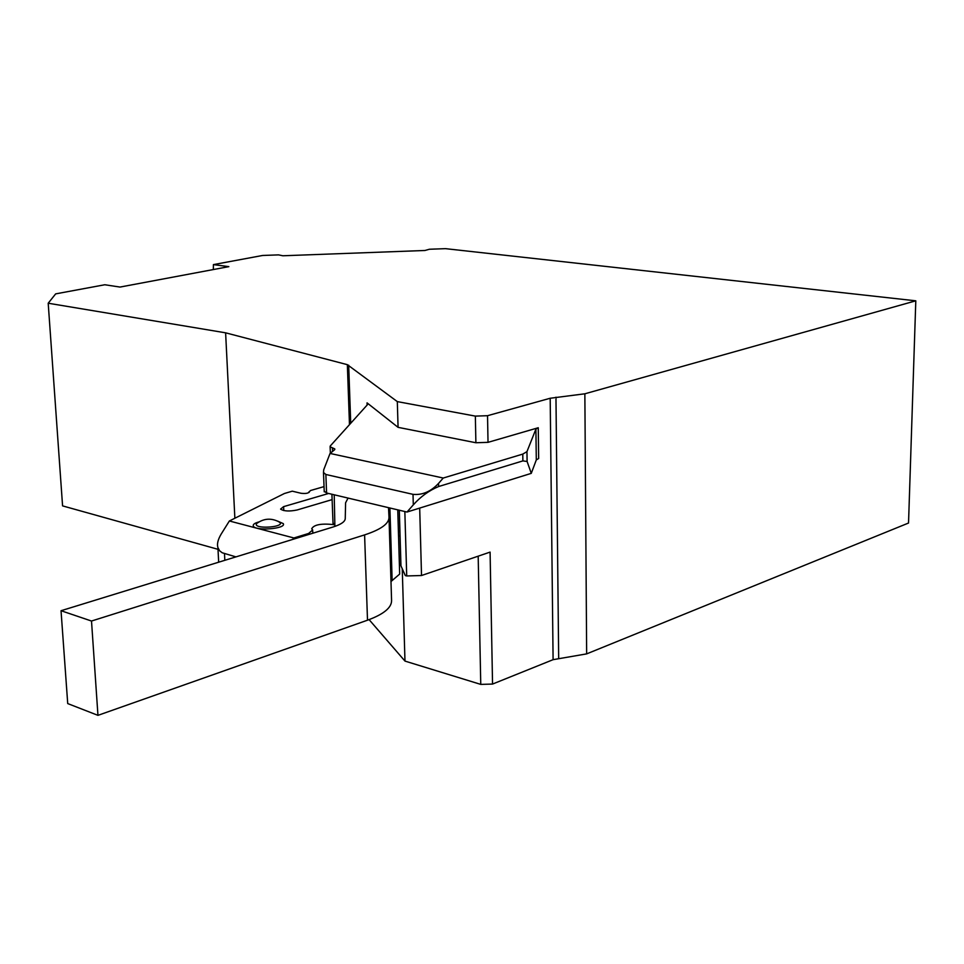 <?xml version="1.0" encoding="UTF-8"?>
<svg xmlns="http://www.w3.org/2000/svg" width="964" height="964" viewBox="0 0 964 964"><rect width="100%" height="100%" fill="white"/><g stroke="black" fill="none" stroke-linecap="round" stroke-linejoin="round"><path stroke-width="1.45" d="M584.859 393.794L550.191 398.252L487.531 415.701L475.348 416.111L397.313 401.602L347.353 364.669L225.612 332.821L48.2 303.226L55.671 293.875L104.799 284.754L120.006 287.067L228.842 266.642L213.418 264.606L262.606 255.472L278.536 254.882L282.862 255.773L424.979 250.483L429.354 249.254L445.416 248.652L915.8 300.816L584.859 393.794L586.654 653.881L553.095 659.677L492.544 684.066L480.759 684.392L404.976 661.087L369.092 619.623M404.844 511.535L406.712 575.954L421.521 575.52L490.086 552.107L492.544 684.066M487.531 415.701L488.025 442.343L538.261 427.739L535.9 429.101L526.959 451.634L522.789 454.092L443.247 478.036L330.049 453.442L334.472 449.875L334.773 448.911L332.447 447.85L332.58 451.405M915.8 300.816L908.534 523.03L586.654 653.881M217.997 549.311L62.576 505.883L48.2 303.226M213.418 264.606L213.345 269.558M225.612 332.821L234.867 518.246M397.313 401.602L398.072 427.341L367.055 402.868L367.32 404.832L330.23 446.031L330.122 446.802L332.447 447.85M402.253 568.748L404.976 661.087M488.025 442.343L475.891 442.741L398.072 427.341M406.712 575.954L405.314 575.58L400.964 565.868L399.313 510.221M218.479 562.265L218.599 560.759M332.122 499.617L297.057 509.992C289.296 511.559 283.814 511.257 280.584 509.1L283.597 506.642L328.603 493.472M333.014 522.994L334.821 524.741C321.639 523.211 313.927 524.561 311.697 528.802L312.685 529.935L308.625 533.453L293.912 537.972L229.372 520.982L284.428 493.496L292.273 491.17L301.033 493.279C305.672 493.773 308.408 493.327 309.239 491.905L310.492 490.531L324.037 486.615M292.574 539.454L293.912 537.972M235.951 556.879L222.19 552.77L219.575 550.721L217.912 547.588C216.828 544.082 217.912 539.587 221.178 534.08L229.372 520.982M400.048 535.177L398.554 536.333M399.915 530.827L398.421 531.983M400.904 564.073L399.409 565.266M406.989 512.041L531.272 473.36L527.103 461.467L522.886 460.9L438.62 486.531C429.028 490.531 420.593 496.653 413.303 504.871L406.989 512.041L326.579 492.99L324.205 491.17M538.261 427.739L538.659 458.503L536.297 459.924L531.272 473.36M397.758 509.86L399.674 574.074L390.998 581.533M388.516 507.667L388.998 517.294C389.046 523.681 380.913 529.549 364.597 534.899L91.508 621.033L61.033 610.718L333.183 526.959C341.003 524.464 345.028 521.693 345.245 518.644L345.594 502.786L348.064 498.075M413.303 504.871L413.014 494.351L325.868 474.481L323.482 472.481L323.735 469.757L330.049 453.442M413.014 494.351C422.316 495.255 430.836 491.604 438.548 483.398L443.247 478.036M388.998 517.294L391.577 600.524C391.649 607.718 383.624 614.273 367.501 620.201L97.954 715.348L67.721 703.575L61.033 610.718M91.508 621.033L97.954 715.348M550.191 398.252L553.095 659.677M419.689 508.088L421.521 575.52M555.963 397.192L558.674 658.243M347.353 364.669L349.474 424.654M348.679 365.223L350.727 423.256M367.127 405.049L367.055 402.868M478.18 556.168L480.759 684.392M475.348 416.111L475.891 442.741M283.778 510.571L283.597 506.642M258.979 521.91C254.677 523.091 252.773 524.452 253.291 525.995C255.002 531.345 286.778 528.802 283.271 523.609L277.62 521.114M280.235 522.874L278.994 521.849C271.077 517.764 263.521 518.403 256.34 523.753L256.243 524.79C257.641 529.055 283.006 527.031 280.235 522.874M308.673 534.502L308.625 533.453M334.894 526.404L334.207 494.797M326.579 492.99L325.868 474.481M536.297 459.924L535.9 429.101M527.103 461.467L526.959 451.634M522.886 460.9L522.789 454.092M438.62 486.531L438.548 483.398M389.902 507.992L392.131 580.22M364.597 534.899L367.501 620.201M224.829 560.301L224.492 553.661M312.722 531.019L312.818 533.225M323.482 472.481L324.241 491.833M334.773 448.911L334.797 449.513M333.038 523.669L331.917 494.255M330.363 453.188L330.122 446.802M367.561 404.506L367.525 403.362M217.912 547.588L218.671 562.193M309.07 491.676L309.107 492.447"/></g></svg>
